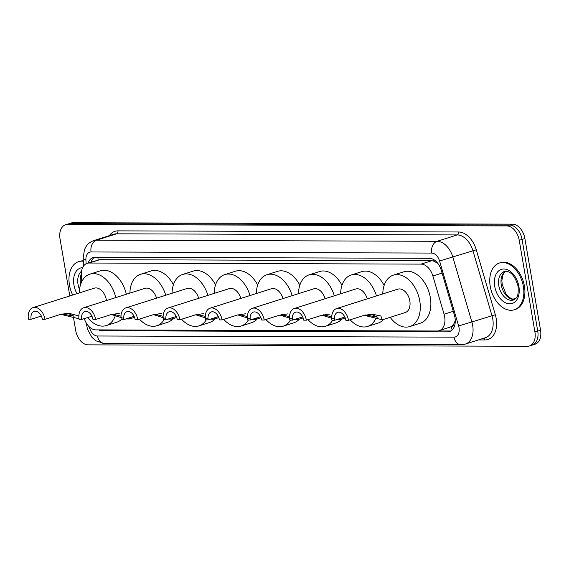 <?xml version="1.0" encoding="UTF-8"?>
<svg xmlns="http://www.w3.org/2000/svg" width="569" height="569" viewBox="0 0 569 569"><rect width="100%" height="100%" fill="white"/><g stroke="black" fill="none" stroke-linecap="round" stroke-linejoin="round"><path stroke-width="0.85" d="M453.87 323.804A14.716 9.673 72.4 0 1 451.139 326.706L451.317 326.706A4.908 3.222 -107.6 0 0 453.87 323.804L455.193 320.688A14.716 0.37 163.7 0 0 455.264 320.674M437.739 263.248L433.322 260.965L431.658 260.758L99.746 259.677L87.157 263.333A14.716 9.673 -107.6 0 0 81.388 274.841L81.723 281.747M84.29 318.633A14.716 9.673 -107.6 0 0 95.912 329.885L437.163 331.002A14.716 9.673 -107.6 0 0 439.161 330.696L451.139 326.706M439.161 330.696A14.716 9.673 -107.6 0 0 444.076 314.216L432.874 275.986A14.716 9.673 -107.6 0 0 421.06 264.116L89.155 263.034A14.716 9.673 -107.6 0 0 87.157 263.333M98.7 329.892A14.716 9.673 -107.6 0 0 102.242 330.767L447.476 331.891A14.716 9.673 -107.6 0 0 449.474 331.592A14.716 9.673 -107.6 0 0 454.396 315.105L441.231 270.197A14.716 9.673 -107.6 0 0 429.417 258.319L95.158 257.231A14.716 9.673 -107.6 0 0 93.167 257.529A14.716 9.673 -107.6 0 0 88.159 263.02M69.788 295.951L60.022 238.795A14.716 9.673 72.4 0 1 65.513 224.798A14.716 9.673 72.4 0 1 67.512 224.499L506.851 225.929A14.716 9.673 72.4 0 1 519.241 240.296L534.91 331.997A14.716 9.673 72.4 0 1 529.419 345.988A14.716 9.673 72.4 0 1 527.42 346.293L88.081 344.857A14.716 9.673 72.4 0 1 75.698 330.497L73.629 318.384M529.419 345.988L535.059 344.202A14.716 9.673 72.4 0 0 540.55 330.205L524.874 238.503A14.716 9.673 72.4 0 0 512.484 224.143L73.152 222.707A14.716 9.673 72.4 0 0 71.153 223.012L68.33 223.902A14.716 9.673 72.4 0 1 70.328 223.603L509.668 225.04A14.716 9.673 72.4 0 1 522.058 239.4L537.733 331.101A14.716 9.673 72.4 0 1 532.235 345.099A14.716 9.673 72.4 0 0 537.733 331.101L522.058 239.4A14.716 9.673 72.4 0 0 509.668 225.04L70.328 223.603A14.716 9.673 72.4 0 0 68.33 223.902L65.513 224.798M450.833 330.98A14.716 9.673 72.4 0 1 450.299 331.002L437.931 330.959M90.976 262.124A14.716 9.673 72.4 0 1 94.625 257.252M72.704 295.027A24.524 16.124 72.4 0 1 69.454 284.991A24.524 16.124 72.4 0 1 78.607 261.662A24.524 16.124 72.4 0 1 83.309 261.242M78.607 261.662L79.667 261.327A24.524 16.124 72.4 0 1 83.287 260.83M45.015 319.323A12.262 8.058 72.4 0 0 33.03 307.609A12.262 8.058 72.4 0 0 28.45 319.266L31.103 319.273A8.336 5.484 72.4 0 1 34.211 311.343A8.336 5.484 72.4 0 1 42.369 319.316L45.015 319.323L60.371 314.458L68.65 313.163L78.842 316.001M31.103 319.273L41.324 316.037M78.977 318.768L60.762 314.337M106.424 300.553A12.262 8.058 -107.6 0 0 106.325 299.891A12.262 8.058 -107.6 0 0 94.333 288.17L33.03 307.609M115.315 315.667A26.978 17.731 72.4 0 1 106.19 325.582A26.978 17.731 72.4 0 1 87.64 317.566M121.311 319.572A26.978 17.731 72.4 0 1 116.766 322.225L106.19 325.582M79.276 292.943A26.978 17.731 72.4 0 1 89.888 274.144A26.978 17.731 72.4 0 1 115.792 297.587M89.888 274.144L100.457 270.794A26.978 17.731 72.4 0 1 126.361 294.237M62.113 313.967L74.07 316.208L67.583 313.213M95.642 319.486A12.262 8.058 72.4 0 0 83.657 307.772A12.262 8.058 72.4 0 0 79.077 319.429L81.73 319.444A8.336 5.484 72.4 0 1 84.838 311.513A8.336 5.484 72.4 0 1 92.989 319.479L95.642 319.486L110.998 314.621L119.277 313.334M81.73 319.444L91.95 316.2M130.465 317.488L129.512 318.967L125.941 318.925M123.729 318.412L111.389 314.501M164.121 319.714A26.978 17.731 72.4 0 1 156.816 325.745A26.978 17.731 72.4 0 1 139.433 319.102M172.983 318.683A26.978 17.731 72.4 0 1 167.393 322.395L156.816 325.745M156.525 298.17A12.262 8.058 -107.6 0 0 144.96 288.341L83.657 307.772M129.903 293.113A26.978 17.731 72.4 0 1 140.515 274.308A26.978 17.731 72.4 0 1 165.75 295.247M140.515 274.308L151.084 270.958A26.978 17.731 72.4 0 1 173.41 284.749M112.74 314.131L120.984 316.115M137.79 319.622A12.262 8.058 72.4 0 0 125.799 307.907A12.262 8.058 72.4 0 0 121.218 319.572L123.871 319.579A8.336 5.484 72.4 0 1 126.987 311.648A8.336 5.484 72.4 0 1 135.138 319.614L137.79 319.622L153.139 314.757L161.418 313.469M123.871 319.579L134.099 316.336M172.613 317.623L171.653 319.102L168.083 319.06M165.878 318.555L153.53 314.636M206.27 319.849A26.978 17.731 72.4 0 1 198.965 325.881A26.978 17.731 72.4 0 1 181.582 319.237M215.125 318.818A26.978 17.731 72.4 0 1 209.534 322.531L198.965 325.881M198.666 298.305A12.262 8.058 -107.6 0 0 187.109 288.476L125.799 307.907M172.051 293.248A26.978 17.731 72.4 0 1 182.663 274.45A26.978 17.731 72.4 0 1 207.898 295.382M182.663 274.45L193.232 271.1A26.978 17.731 72.4 0 1 215.551 284.884M154.882 314.266L163.132 316.257M179.932 319.764A12.262 8.058 72.4 0 0 167.94 308.049A12.262 8.058 72.4 0 0 163.367 319.707L166.013 319.714A8.336 5.484 72.4 0 1 169.128 311.784A8.336 5.484 72.4 0 1 177.279 319.757L179.932 319.764L195.288 314.899L203.567 313.604M166.013 319.714L176.241 316.478M214.755 317.765L213.795 319.237L210.231 319.202M208.019 318.69L195.679 314.778M248.411 319.984A26.978 17.731 72.4 0 1 241.107 326.016A26.978 17.731 72.4 0 1 223.724 319.38M257.273 318.953A26.978 17.731 72.4 0 1 251.676 322.666L241.107 326.016M240.815 298.448A12.262 8.058 -107.6 0 0 229.25 288.611L167.94 308.049M214.193 293.384A26.978 17.731 72.4 0 1 224.805 274.585A26.978 17.731 72.4 0 1 250.04 295.517M224.805 274.585L235.374 271.235A26.978 17.731 72.4 0 1 257.693 285.026M197.023 314.401L205.274 316.392M222.074 319.899A12.262 8.058 72.4 0 0 210.089 308.185A12.262 8.058 72.4 0 0 205.509 319.849L208.162 319.856A8.336 5.484 72.4 0 1 211.277 311.926A8.336 5.484 72.4 0 1 219.428 319.892L222.074 319.899L237.429 315.034L245.708 313.747M208.162 319.856L218.389 316.613M256.904 317.9L255.943 319.38L252.373 319.337M250.168 318.832L237.821 314.913M290.56 320.127A26.978 17.731 72.4 0 1 283.255 326.158A26.978 17.731 72.4 0 1 265.872 319.515M299.415 319.095A26.978 17.731 72.4 0 1 293.824 322.808L283.255 326.158M282.957 298.583A12.262 8.058 -107.6 0 0 271.399 288.753L210.089 308.185M256.342 293.526A26.978 17.731 72.4 0 1 266.953 274.72A26.978 17.731 72.4 0 1 292.182 295.66M266.953 274.72L277.523 271.37A26.978 17.731 72.4 0 1 299.842 285.161M239.172 314.543L247.415 316.528M264.222 320.034A12.262 8.058 72.4 0 0 252.231 308.32A12.262 8.058 72.4 0 0 247.657 319.984L250.303 319.991A8.336 5.484 72.4 0 1 253.418 312.061A8.336 5.484 72.4 0 1 261.569 320.027L264.222 320.034L279.578 315.169L287.85 313.882M250.303 319.991L260.531 316.748M299.045 318.043L298.085 319.515L294.522 319.472M292.31 318.967L279.962 315.048M332.701 320.262A26.978 17.731 72.4 0 1 325.397 326.293A26.978 17.731 72.4 0 1 308.014 319.65M341.564 319.23A26.978 17.731 72.4 0 1 335.966 322.943L325.397 326.293M325.105 298.718A12.262 8.058 -107.6 0 0 313.54 288.888L252.231 308.32M298.483 293.661A26.978 17.731 72.4 0 1 309.095 274.863A26.978 17.731 72.4 0 1 334.33 295.795M309.095 274.863L319.664 271.513A26.978 17.731 72.4 0 1 341.983 285.297M281.314 314.678L289.564 316.67M306.364 320.176A12.262 8.058 72.4 0 0 294.379 308.462A12.262 8.058 72.4 0 0 289.799 320.119L292.452 320.127A8.336 5.484 72.4 0 1 295.56 312.196A8.336 5.484 72.4 0 1 303.718 320.169L306.364 320.176L321.72 315.311L329.999 314.017M292.452 320.127L302.68 316.89M341.187 318.178L340.234 319.65L336.663 319.614M334.451 319.102L322.111 315.19M375.64 318.967A26.978 17.731 72.4 0 1 367.546 326.435A26.978 17.731 72.4 0 1 350.163 319.792M383.705 319.365A26.978 17.731 72.4 0 1 378.115 323.078L367.546 326.435M367.247 298.86A12.262 8.058 -107.6 0 0 355.689 289.024L294.379 308.462M340.625 293.796A26.978 17.731 72.4 0 1 351.237 274.998A26.978 17.731 72.4 0 1 376.472 295.93M351.237 274.998L361.813 271.648A26.978 17.731 72.4 0 1 384.132 285.439M323.462 314.821L331.706 316.805M348.513 320.311A12.262 8.058 72.4 0 0 336.521 308.597A12.262 8.058 72.4 0 0 331.947 320.262L334.593 320.269A8.336 5.484 72.4 0 1 337.709 312.338A8.336 5.484 72.4 0 1 345.86 320.304L348.513 320.311L363.868 315.446L372.14 314.159L380.846 316.008L382.375 319.792L364.252 315.326M334.593 320.269L344.821 317.025M382.375 319.792L405.242 312.545A12.262 8.058 -107.6 0 0 409.815 300.88A12.262 8.058 -107.6 0 0 397.831 289.166L336.521 308.597M382.773 293.938A26.978 17.731 72.4 0 1 393.385 275.14A26.978 17.731 72.4 0 1 419.758 300.916A26.978 17.731 72.4 0 1 409.687 326.57A26.978 17.731 72.4 0 1 390.185 317.317M393.385 275.14L403.954 271.783A26.978 17.731 72.4 0 1 430.328 297.559A26.978 17.731 72.4 0 1 420.256 323.22L409.687 326.57M365.604 314.956L377.56 317.196L371.073 314.209M523.366 286.47A24.524 16.124 72.4 0 1 514.212 309.792A24.524 16.124 72.4 0 1 490.236 286.363A24.524 16.124 72.4 0 1 499.39 263.034A24.524 16.124 72.4 0 1 523.366 286.47M499.39 263.034L500.45 262.7A24.524 16.124 72.4 0 1 524.426 286.136A24.524 16.124 72.4 0 1 515.265 309.458L514.212 309.792M97.968 257.238A14.716 10.854 90.2 0 0 98.131 259.869M433.173 259.3A14.716 10.854 90.2 0 0 433.322 260.965M451.317 326.706A14.716 10.854 90.2 0 0 452.17 329.942M99.746 259.677L89.155 263.034M431.658 260.758L421.06 264.116M442.07 273.077L432.874 275.986M453.28 311.3L444.076 314.216M104.924 329.913L102.242 330.767M89.333 326.883A9.808 6.451 -107.6 0 0 97.505 336.002L454.012 337.161A9.808 6.451 -107.6 0 0 459.005 327.63A9.808 6.451 -107.6 0 0 458.621 325.973L439.574 260.993A9.808 6.451 -107.6 0 0 431.7 253.077L91.083 251.967A9.808 6.451 -107.6 0 0 85.905 259.841L86.097 263.781M86.31 323.007L87.448 329.216L91.872 337.261L95.748 340.76L104.518 343.576A9.808 7.233 -89.8 0 1 97.505 336.002M91.083 251.967A9.808 7.233 -89.8 0 1 96.495 240.182L437.113 241.292A19.623 12.895 72.4 0 1 452.86 257.124L471.907 322.104A19.623 12.895 72.4 0 1 472.675 325.418A19.623 12.895 72.4 0 1 465.357 344.081L485.435 337.716A19.623 12.895 -107.6 0 0 492.761 319.053A19.623 12.895 -107.6 0 0 491.993 315.738L472.946 250.758A19.623 12.895 -107.6 0 0 457.199 234.926L116.581 233.816A19.623 12.895 -107.6 0 0 113.914 234.215L93.835 240.58A19.623 12.895 72.4 0 1 96.495 240.182L116.581 233.816A2.454 1.807 90.2 0 0 117.932 230.865L458.55 231.981A22.07 14.509 72.4 0 1 476.267 249.791L495.315 314.771A22.07 14.509 72.4 0 1 484.944 339.949L478.465 339.928M495.315 314.771L458.621 325.973M109.34 235.666A22.07 14.509 72.4 0 1 117.932 230.865M67.512 224.499L73.152 222.707M534.91 331.997L540.55 330.205M519.241 240.296L524.874 238.503M506.851 225.929L512.484 224.143M439.574 260.993L476.267 249.791M431.7 253.077A9.808 7.233 -89.8 0 1 437.113 241.292L457.199 234.926A2.454 1.807 90.2 0 0 458.55 231.981M484.944 339.949A2.454 1.807 90.2 0 0 483.842 338.221M85.905 259.841A9.808 2.76 177.2 0 1 83.152 258.077L83.543 266.064M104.518 343.576L461.025 344.743A9.808 7.233 -89.8 0 1 454.012 337.161M86.723 323.747A9.808 2.76 177.2 0 1 86.324 323.114M450.299 331.002L447.476 331.891M515.991 298.199L512.769 299.216M79.532 289.408A14.95 9.829 72.4 0 1 78.031 284.336A14.95 9.829 72.4 0 1 81.573 271.193M77.007 293.668A17.895 11.764 72.4 0 1 73.934 285.005A17.895 11.764 72.4 0 1 82.633 267.629M80.656 284.379A14.95 9.829 72.4 0 1 80.499 283.554A14.95 9.829 72.4 0 1 81.367 273.959M513.43 299.998A14.95 9.829 72.4 0 1 498.814 285.709A14.95 9.829 72.4 0 1 504.397 271.491C510.336 270.588 514.909 275.517 518.103 286.278C518.7 299.194 516.09 297.608 513.43 299.998M518.885 286.456A17.895 11.764 72.4 0 1 509.781 303.839A17.895 11.764 72.4 0 1 494.717 286.378A17.895 11.764 72.4 0 1 503.821 268.995A17.895 11.764 72.4 0 1 518.885 286.456M514.532 299.493A14.95 9.829 72.4 0 1 501.282 284.934A14.95 9.829 72.4 0 1 505.585 271.278M91.509 260.83L91.531 261.932M93.835 240.58C90.457 241.704 87.804 243.795 85.869 246.854L84.489 249.585L83.152 258.077M461.025 344.743L465.357 344.081M534.227 293.213L534.995 297.729M81.339 282.594L81.438 275.837M129.512 318.967L134.533 317.374M171.653 319.102L176.682 317.509M213.795 319.237L218.823 317.644M255.943 319.38L260.965 317.787M298.085 319.515L303.113 317.922M340.234 319.65L345.255 318.057M505.685 271.271L504.091 272.779L502.868 275.012L501.879 280.617L502.192 284.429L505.791 293.526L508.487 296.698L511.581 298.789L514.611 299.436"/></g></svg>
